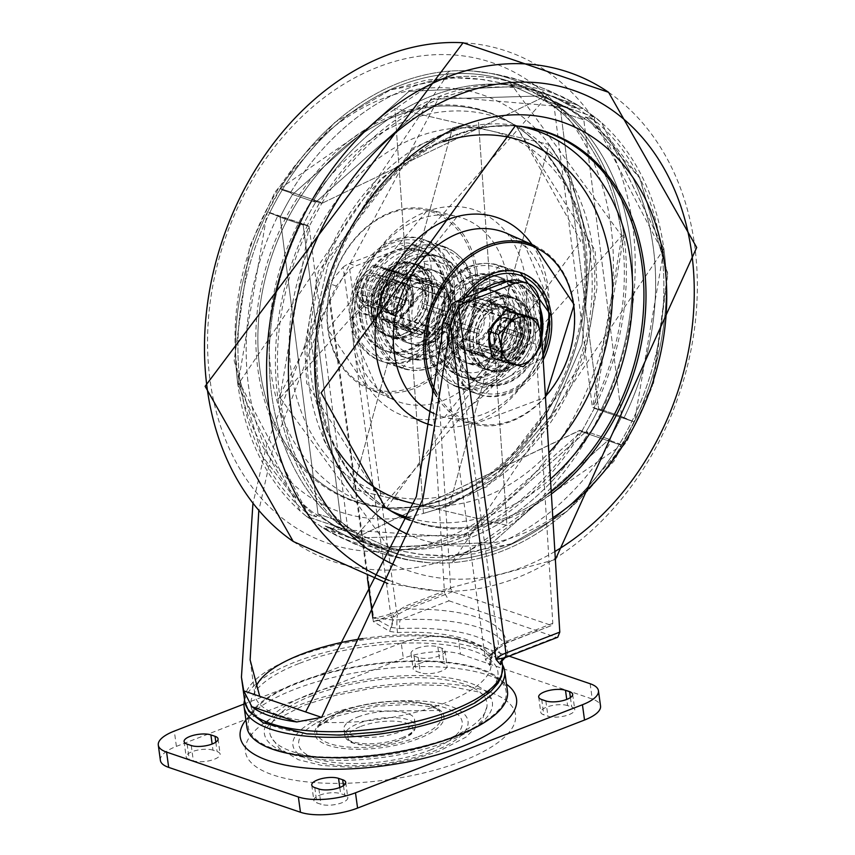 <?xml version="1.0" encoding="UTF-8"?>
<svg xmlns="http://www.w3.org/2000/svg" width="855" height="855" viewBox="0 0 855 855"><rect width="100%" height="100%" fill="white"/><g stroke="black" fill="none" stroke-linecap="round" stroke-linejoin="round"><path stroke-width="0.64" stroke-dasharray="4.28 3.21" d="M385.338 507.421A205.489 158.72 -71.2 0 1 317.632 389.602A205.489 158.72 -71.2 0 1 515.234 125.92M551.229 491.732A205.489 158.72 -71.2 0 1 409.769 519.883A205.489 158.72 108.8 0 0 551.229 491.732M452.519 128.015L478.383 120.395L506.951 525.387L352.762 489.306L452.519 128.015L478.383 120.395L506.951 525.387L352.762 489.306L452.519 128.015M277.918 398.558L279.927 397.628A241.794 186.764 -71.2 0 1 309.147 226.489L307.479 225.431A244.605 188.944 108.8 0 0 346.35 529.929L347.568 527.482L339.328 524.671L347.568 527.482L346.104 529.908L306.389 516.324L300.137 511.001L237.957 384.953A244.605 188.944 -71.2 0 1 399.777 82.657A244.605 188.944 -71.2 0 1 449.922 71.093A244.605 188.944 -71.2 0 1 473.371 71.093A244.605 188.944 -71.2 0 1 538.19 91.742L537.164 94.328L545.404 97.139L537.164 94.328A241.794 186.764 -71.2 0 1 554.254 106.287L555.472 103.84A244.605 188.944 -71.2 0 1 594.343 408.327L581.582 431.7L462.085 537.496L323.671 528.422L325.114 525.975L333.354 528.785A241.794 186.764 108.8 0 0 361.473 541.856A241.794 186.764 108.8 0 1 333.354 528.785L334.861 525.729L333.354 528.785L325.114 525.975L353.243 539.045L580.064 430.364L588.293 433.175L586.188 431.465L469.737 534.567L360.372 537.838L334.861 525.729L357.914 533.573L387.796 547.179L492.801 542.423L609.252 439.32A238.363 184.124 108.8 0 0 621.681 416.556L583.805 119.828A238.363 184.124 108.8 0 0 566.961 108.04L541.45 95.931L432.085 99.191L315.634 202.304L313.518 200.594A241.794 186.764 -71.2 0 1 540.339 91.913A241.794 186.764 -71.2 0 1 568.457 104.983L566.961 108.04L541.45 95.931L432.085 99.191L315.634 202.304L292.57 194.448L409.021 91.346L514.026 86.59L543.898 100.195L545.404 97.139A241.794 186.764 108.8 0 0 517.35 84.089A241.794 186.764 108.8 0 0 290.465 192.749L292.57 194.448L290.465 192.749L282.225 189.938L280.28 188.463A244.605 188.944 -71.2 0 1 449.922 71.093A244.605 188.944 -71.2 0 1 473.371 71.093A244.605 188.944 -71.2 0 1 623.894 235.2L594.343 408.327L634.121 421.889L621.681 416.556L583.805 119.828L585.547 116.943A241.794 186.764 -71.2 0 1 653.188 246.796A241.794 186.764 -71.2 0 1 623.968 417.924L634.303 421.943A244.605 188.944 108.8 0 0 663.854 248.816L601.685 122.767L583.11 108.457L439.737 96.262L277.918 398.558A244.605 188.944 108.8 0 0 428.441 562.676A244.605 188.944 108.8 0 0 451.889 562.676A244.605 188.944 108.8 0 0 502.045 551.112A244.605 188.944 108.8 0 0 663.854 248.816A244.605 188.944 108.8 0 0 601.685 122.767A244.605 188.944 108.8 0 0 595.433 117.445L593.787 119.743L661.417 249.596A241.794 186.764 -71.2 0 1 588.796 485.811A241.794 186.764 -71.2 0 1 392.702 552.49A241.794 186.764 -71.2 0 1 279.927 397.628L309.147 226.489L300.917 223.689L303.204 225.068L341.081 521.785L339.328 524.671A241.794 186.764 -71.2 0 1 271.698 394.818A241.794 186.764 -71.2 0 1 300.917 223.689L309.147 226.489L307.223 225.335L319.984 201.972L280.451 188.506L282.225 189.938L290.465 192.749A241.794 186.764 108.8 0 1 517.35 84.089L509.12 81.278A241.794 186.764 108.8 0 0 313.026 147.958A241.794 186.764 108.8 0 0 240.394 384.162L308.035 514.015L316.275 516.826L318.017 513.93L280.141 217.213L267.701 211.88L307.223 225.335M319.984 201.972L321.758 203.405L309.147 226.489L347.568 527.482A241.794 186.764 108.8 0 0 364.647 539.441L356.417 536.63L357.914 533.573L356.417 536.63A241.794 186.764 108.8 0 0 384.461 549.68A241.794 186.764 -71.2 0 1 356.417 536.63L364.647 539.441L392.702 552.49A241.794 186.764 -71.2 0 1 364.647 539.441L363.632 542.027A244.605 188.944 108.8 0 0 428.441 562.676A244.605 188.944 108.8 0 0 451.889 562.676A244.605 188.944 108.8 0 0 502.045 551.112A244.605 188.944 108.8 0 0 621.542 445.305L451.889 562.676L663.972 248.965L661.417 249.596A241.794 186.764 -71.2 0 1 632.198 420.735A241.794 186.764 108.8 0 1 619.597 443.831L621.361 445.263L581.571 431.69L594.321 408.327L592.675 407.269L621.884 236.14A241.794 186.764 108.8 0 0 509.12 81.278A241.794 186.764 108.8 0 0 282.225 189.938A241.794 186.764 -71.2 0 0 269.614 213.034L277.854 215.834A241.794 186.764 108.8 0 0 248.634 386.973A241.794 186.764 108.8 0 0 316.275 516.826L308.035 514.015L306.389 516.324A244.605 188.944 -71.2 0 1 300.137 511.001A244.605 188.944 -71.2 0 1 237.957 384.953A244.605 188.944 -71.2 0 1 267.519 211.826L267.38 211.826M280.216 397.874L548.579 94.713L540.339 91.913L548.579 94.713A241.794 186.764 -71.2 0 1 576.698 107.783L577.959 105.218L595.251 117.327L555.718 103.861L554.254 106.287L562.483 109.098L560.741 111.984L598.618 408.701A238.363 184.124 -71.2 0 1 586.188 431.465L469.737 534.567L360.372 537.838L334.861 525.729A238.363 184.124 -71.2 0 1 318.017 513.93L316.275 516.826A241.794 186.764 108.8 0 1 277.854 215.834L280.141 217.213A238.363 184.124 -71.2 0 1 292.57 194.448L315.634 202.304A238.363 184.124 -71.2 0 0 303.204 225.068L280.141 217.213A238.363 184.124 -71.2 0 1 292.57 194.448L409.021 91.346L514.026 86.59L543.898 100.195L566.961 108.04L568.457 104.983L576.698 107.783L568.457 104.983A241.794 186.764 -71.2 0 0 540.339 91.913A241.794 186.764 -71.2 0 0 313.518 200.594L321.758 203.405A241.794 186.764 -71.2 0 1 548.579 94.713L321.758 203.405L548.579 94.713L576.698 107.783L578.151 105.347A244.605 188.944 108.8 0 0 320.23 202.069L321.758 203.405L313.518 200.594L315.634 202.304A238.363 184.124 108.8 0 0 303.204 225.068L341.081 521.785L318.017 513.93L280.141 217.213L303.204 225.068L300.917 223.689A241.794 186.764 -71.2 0 0 271.698 394.818A241.794 186.764 -71.2 0 0 339.328 524.671L341.081 521.785A238.363 184.124 108.8 0 0 357.914 533.573L387.796 547.179L492.801 542.423L609.252 439.32L611.357 441.02A241.794 186.764 -71.2 0 1 384.461 549.68A241.794 186.764 108.8 0 0 611.357 441.02L619.597 443.831L611.357 441.02L609.252 439.32L586.188 431.465L588.293 433.175A241.794 186.764 108.8 0 1 361.473 541.856A241.794 186.764 108.8 0 0 588.293 433.175L579.722 430.343L353.243 539.045A241.794 186.764 108.8 0 0 580.064 430.364L581.582 431.7L621.542 445.305L619.597 443.831A241.794 186.764 -71.2 0 1 392.702 552.49L384.461 549.68L392.702 552.49L279.927 397.628A241.794 186.764 -71.2 0 0 347.568 527.482M595.251 117.327L593.787 119.743L585.547 116.943A241.794 186.764 -71.2 0 1 623.968 417.924L621.681 416.556A238.363 184.124 -71.2 0 1 609.252 439.32L586.188 431.465A238.363 184.124 -71.2 0 0 598.618 408.701L621.681 416.556L598.618 408.701L600.905 410.079A241.794 186.764 108.8 0 0 630.124 238.94A241.794 186.764 108.8 0 0 562.483 109.098L554.083 106.191L592.344 407.215L600.905 410.079A241.794 186.764 108.8 0 0 630.124 238.94A241.794 186.764 108.8 0 0 562.483 109.098L560.741 111.984L598.618 408.701L600.905 410.079L592.675 407.269A241.794 186.764 108.8 0 0 621.884 236.14L509.12 81.278A241.794 186.764 108.8 0 1 537.164 94.328L538.426 91.763L577.959 105.218M537.164 94.328L509.12 81.278L517.35 84.089A241.794 186.764 108.8 0 1 545.404 97.139L543.898 100.195A238.363 184.124 -71.2 0 1 560.741 111.984L583.805 119.828L560.741 111.984A238.363 184.124 -71.2 0 0 543.898 100.195L566.961 108.04A238.363 184.124 -71.2 0 1 583.805 119.828L585.547 116.943L593.787 119.743A241.794 186.764 -71.2 0 1 661.417 249.596M576.698 107.783L593.787 119.743M581.582 431.7A244.605 188.944 -71.2 0 1 462.085 537.496A244.605 188.944 -71.2 0 1 323.671 528.422L363.386 542.006L364.647 539.441M634.121 421.889L621.361 445.263M363.386 542.006L346.104 529.908M555.718 103.861L538.426 91.763M280.451 188.506L267.701 211.88M449.303 505.754L549.06 144.452L394.871 108.382L423.439 513.374L449.303 505.754L549.06 144.452L394.871 108.382L423.439 513.374L449.303 505.754M259.973 369.969A205.489 158.72 108.8 0 0 386.578 507.838A205.489 158.72 108.8 0 0 584.189 244.167A205.489 158.72 108.8 0 0 516.484 126.348A205.489 158.72 108.8 0 0 334.978 155.482A205.489 158.72 108.8 0 0 259.973 369.969A205.489 158.72 -71.2 0 1 329.934 160.43A205.489 158.72 -71.2 0 1 506.395 120.373A205.489 158.72 -71.2 0 1 584.189 244.167A205.489 158.72 -71.2 0 1 374.939 506.417A205.489 158.72 -71.2 0 1 259.973 369.969M363.632 542.027L324.782 529.117L306.389 516.324L346.35 529.929M663.972 248.965L601.685 122.767L663.972 248.965L634.442 421.943L594.343 408.327M515.159 125.92A205.489 158.72 108.8 0 0 317.632 389.602A205.489 158.72 108.8 0 0 385.263 507.368M409.695 359.923A64.382 49.729 108.8 0 0 452.284 280.344A64.382 49.729 108.8 0 0 423.086 239.4A64.382 49.729 108.8 0 0 393.289 240.191A64.382 49.729 108.8 0 0 350.7 319.77A64.382 49.729 108.8 0 0 381.587 361.28A64.382 49.729 108.8 0 0 409.695 359.923M432.683 367.244A63.826 49.301 108.8 0 0 475.081 306.571A63.826 49.301 108.8 0 0 445.957 247.79A63.826 49.301 108.8 0 0 416.428 248.57A63.826 49.301 108.8 0 0 373.913 310.365A63.826 49.301 108.8 0 0 404.821 368.601A63.826 49.301 108.8 0 0 432.683 367.244M543.192 359.87A64.382 49.729 -71.2 0 1 508.522 393.567A64.382 49.729 -71.2 0 1 478.736 394.358A64.382 49.729 -71.2 0 1 449.527 353.414A64.382 49.729 -71.2 0 1 462.437 298.908M515.084 311.177A47.944 37.032 108.8 0 0 492.715 280.472A47.944 37.032 108.8 0 0 453.834 293.693A47.944 37.032 108.8 0 0 439.438 340.536A47.944 37.032 108.8 0 0 461.807 371.241A47.944 37.032 108.8 0 0 500.688 358.021A47.944 37.032 108.8 0 0 515.084 311.177M462.384 293.233A47.944 37.032 108.8 0 0 440.004 262.517A47.944 37.032 108.8 0 0 401.134 275.748A47.944 37.032 108.8 0 0 386.727 322.581A47.944 37.032 108.8 0 0 409.096 353.297A47.944 37.032 108.8 0 0 447.977 340.066A47.944 37.032 108.8 0 0 462.384 293.233M469.139 266.525A63.826 49.301 -71.2 0 1 497.001 265.168A63.826 49.301 -71.2 0 1 527.909 323.393A63.826 49.301 -71.2 0 1 485.394 385.199A63.826 49.301 -71.2 0 1 455.865 385.979A63.826 49.301 -71.2 0 1 426.741 327.198A63.826 49.301 -71.2 0 1 469.139 266.525M307.479 225.431L269.614 213.034A241.794 186.764 108.8 0 0 240.394 384.162L240.394 384.162A241.794 186.764 108.8 0 0 308.035 514.015M240.394 384.162L237.85 384.803L449.922 71.093L280.119 188.485L320.23 202.069M578.151 105.347L538.19 91.742M555.472 103.84L595.433 117.445M334.861 525.729L357.914 533.573A238.363 184.124 -71.2 0 1 341.081 521.785L318.017 513.93A238.363 184.124 -71.2 0 0 334.861 525.729M567.592 705.599A15.069 5.205 -7.8 0 0 546.644 707.128A15.069 5.205 -7.8 0 0 540.777 712.258A15.069 5.205 -7.8 0 0 543.823 714.823L547.937 716.223A15.069 5.205 -7.8 0 0 564.941 715.924A15.069 5.205 -7.8 0 0 574.752 709.565A15.069 5.205 -7.8 0 0 571.717 707L567.592 705.599L566.747 699.422M418.993 663.651A15.069 5.205 172.2 0 1 439.94 662.123L444.055 663.533A15.069 5.205 172.2 0 1 447.101 666.098A15.069 5.205 172.2 0 1 437.29 672.458A15.069 5.205 172.2 0 1 420.286 672.757L416.161 671.357A15.069 5.205 172.2 0 1 413.125 668.781A15.069 5.205 172.2 0 1 418.993 663.651M416.898 648.368A15.069 5.205 172.2 0 1 437.846 646.84L441.96 648.24A15.069 5.205 172.2 0 1 445.006 650.815A15.069 5.205 172.2 0 1 435.195 657.174A15.069 5.205 172.2 0 1 418.191 657.474L414.077 656.063A15.069 5.205 172.2 0 1 411.031 653.498A15.069 5.205 172.2 0 1 416.898 648.368M212.991 750.188A15.069 5.205 -7.8 0 0 192.044 751.716A15.069 5.205 -7.8 0 0 186.176 756.846A15.069 5.205 -7.8 0 0 189.222 759.411L193.337 760.811A15.069 5.205 -7.8 0 0 210.341 760.523A15.069 5.205 -7.8 0 0 220.152 754.153A15.069 5.205 -7.8 0 0 217.106 751.588L212.991 750.188L212.147 744.021M319.706 795.182A15.069 5.205 172.2 0 1 340.653 793.654L344.768 795.054A15.069 5.205 172.2 0 1 347.803 797.63A15.069 5.205 172.2 0 1 337.992 803.989A15.069 5.205 172.2 0 1 320.988 804.288L316.874 802.877A15.069 5.205 172.2 0 1 313.828 800.312A15.069 5.205 172.2 0 1 319.706 795.182M379.748 302.499A17.121 13.231 -71.2 0 1 384.889 285.762A17.121 13.231 -71.2 0 1 398.783 281.038A17.121 13.231 -71.2 0 1 406.766 292.015A17.121 13.231 -71.2 0 1 401.626 308.74A17.121 13.231 -71.2 0 1 387.743 313.464A17.121 13.231 -71.2 0 1 379.748 302.499M413.36 294.259A17.121 13.231 108.8 0 0 405.366 283.283A17.121 13.231 108.8 0 0 391.483 288.007A17.121 13.231 108.8 0 0 386.342 304.733A17.121 13.231 108.8 0 0 394.326 315.709A17.121 13.231 108.8 0 0 408.209 310.985A17.121 13.231 108.8 0 0 413.36 294.259M515.48 329.025A17.121 13.231 108.8 0 0 507.496 318.06A17.121 13.231 108.8 0 0 493.602 322.784A17.121 13.231 108.8 0 0 488.462 339.51A17.121 13.231 108.8 0 0 496.456 350.475A17.121 13.231 108.8 0 0 510.339 345.751A17.121 13.231 108.8 0 0 515.48 329.025M522.074 331.27A17.121 13.231 108.8 0 0 514.079 320.304A17.121 13.231 108.8 0 0 500.196 325.028A17.121 13.231 108.8 0 0 495.056 341.754A17.121 13.231 108.8 0 0 503.039 352.72A17.121 13.231 108.8 0 0 516.922 347.996A17.121 13.231 108.8 0 0 522.074 331.27M312.481 695.489A109.59 37.866 172.2 0 1 428.932 678.036A109.59 37.866 172.2 0 1 486.944 706.679A109.59 37.866 172.2 0 1 444.258 740.355A109.59 37.866 172.2 0 1 270.779 736.294A109.59 37.866 172.2 0 1 312.481 695.489M357.828 716.992A35.621 12.312 172.2 0 1 394.166 711.242A35.621 12.312 172.2 0 1 414.536 719.45A35.621 12.312 172.2 0 1 400.653 731.581A35.621 12.312 172.2 0 1 364.316 737.331A35.621 12.312 172.2 0 1 343.956 729.123A35.621 12.312 172.2 0 1 357.828 716.992M309.189 694.367A115.072 39.758 172.2 0 1 491.347 698.631A115.072 39.758 172.2 0 1 447.55 741.477A115.072 39.758 172.2 0 1 325.285 759.796A115.072 39.758 172.2 0 1 264.366 729.721A115.072 39.758 172.2 0 1 309.189 694.367M298.94 682.621A130.142 44.962 172.2 0 1 494.821 676.433A130.142 44.962 172.2 0 1 455.426 735.899A130.142 44.962 172.2 0 1 301.697 755.125A130.142 44.962 172.2 0 1 255.057 709.276A130.142 44.962 172.2 0 1 298.94 682.621M245.898 719.889A139.461 48.19 172.2 0 1 247.501 717.944A139.461 48.19 172.2 0 1 294.526 689.376A139.461 48.19 172.2 0 1 504.429 682.75A139.461 48.19 172.2 0 1 506.491 684.192M246.892 727.113A131.51 45.443 172.2 0 1 298.117 682.333A131.51 45.443 172.2 0 1 432.288 661.107A131.51 45.443 172.2 0 1 507.485 691.417M244.573 700.063A131.51 45.443 172.2 0 1 295.328 661.962A131.51 45.443 172.2 0 1 502.441 664.741M372.887 618.176L373.357 621.606L389.709 631.418A17.805 0.737 -73.8 0 1 394.059 616.573L373.357 621.606L392.958 614.617L396.602 611.582L349.727 269.378L336.368 286.062L329.389 300.639L273.055 447.774L258.798 510.67M362.777 638.557A119.187 41.179 172.2 0 1 491.08 662.518A119.187 41.179 172.2 0 1 444.653 703.088A119.187 41.179 172.2 0 1 323.062 722.336A119.187 41.179 172.2 0 1 254.918 694.869A119.187 41.179 172.2 0 1 256.019 686.789M299.453 663.362A124.659 43.071 172.2 0 1 472.74 650.719A124.659 43.071 172.2 0 1 449.345 714.406A124.659 43.071 172.2 0 1 276.047 727.039A124.659 43.071 172.2 0 1 299.453 663.362M327.989 284.865L373.582 617.759L393.514 620.067L400.375 619.683L449.014 600.808L444.493 592.857L390.617 613.762L343.144 267.134L327.989 284.865L266.471 445.53L252.93 503.627M391.301 627.442L393.514 620.067A6.851 3.655 68.8 0 1 390.617 613.762A27.403 9.469 172.2 0 1 373.582 617.759L391.301 627.442L399.809 628.553A6.851 1.646 -92.6 0 1 400.375 619.683A136.992 47.335 -7.8 0 1 507.432 656.138A6.851 6.391 9 0 0 501.543 661.439L501.586 658.478A130.142 44.962 172.2 0 1 501.725 660.851M349.727 269.378A27.403 21.161 -71.2 0 1 355.798 265.884L405.676 246.529A27.403 21.161 -71.2 0 1 417.999 246.069A27.403 21.161 -71.2 0 1 430.781 263.618A27.403 21.161 -71.2 0 1 431.005 265.873L450.681 588.55L452.487 591.724L551.315 625.379L552.8 623.327L533.125 300.639A27.403 21.161 108.8 0 0 532.9 298.395A27.403 21.161 108.8 0 0 520.118 280.846M343.144 267.134A27.403 21.161 -71.2 0 1 349.203 263.639L399.082 244.284A27.403 21.161 -71.2 0 1 411.405 243.825A27.403 21.161 -71.2 0 1 424.187 261.374A27.403 21.161 -71.2 0 1 424.411 263.629L444.493 592.857M160.387 760.373A41.093 14.204 172.2 0 1 176.397 746.383L403.346 658.329A41.093 14.204 172.2 0 1 460.471 654.161L458.376 638.877L509.088 656.138M458.376 638.877A41.093 14.204 -7.8 0 0 401.252 643.045L403.346 658.329M243.964 704.071L401.252 643.045M460.471 654.161L592.248 699.027A41.093 14.204 172.2 0 1 600.541 706.027M557.727 637.264L556.071 637.264L507.432 656.138L504.557 657.869M449.014 600.808L556.071 637.264M389.709 631.418L397.522 632.561A119.187 41.179 172.2 0 1 490.727 659.975A119.187 41.179 172.2 0 1 490.674 664.282A17.805 16.619 9 0 1 490.717 659.729A17.805 16.619 9 0 1 497.375 649.159L506.256 642.864L551.977 625.379L506.897 642.875A2.736 1.464 68.8 0 1 506.256 642.864A136.992 47.335 -7.8 0 0 407.418 609.22L394.059 616.573A2.736 0.951 59.4 0 1 392.958 614.617M490.674 664.282L489.765 665.489L485.512 659.793L496.06 650.516L490.717 659.729L491.08 662.518M398.825 613.986A2.736 1.037 48.5 0 1 396.602 611.582L405.43 606.11L450.681 588.55M552.8 623.327L507.549 640.887L498.732 646.348L485.512 659.793L441.543 338.826M397.522 632.561A17.805 4.286 -92.6 0 1 397.393 615.119A2.736 0.876 47.5 0 1 395.267 612.843M489.765 665.489A17.805 17.581 92 0 1 495.366 651.072L497.375 649.159A2.736 1.058 44.5 0 0 497.642 649.031L498.893 647.844A2.736 1.037 48.5 0 1 498.583 647.951M452.487 591.724L407.418 609.22A2.736 1.464 68.8 0 1 405.43 606.11M507.549 640.887A2.736 1.464 68.8 0 1 506.897 642.875L498.893 647.844A2.736 1.037 48.5 0 0 498.732 646.348L451.857 304.145M497.439 647.63A2.736 1.058 44.5 0 1 497.642 649.031L496.06 650.516M495.43 649.511A2.736 1.454 51.6 0 1 495.366 651.072M465.772 291.32A53.288 41.158 108.8 0 0 440.913 257.184A53.288 41.158 108.8 0 0 397.693 271.89A53.288 41.158 108.8 0 0 381.693 323.938A53.288 41.158 108.8 0 0 406.553 358.074A53.288 41.158 108.8 0 0 449.762 343.368A53.288 41.158 108.8 0 0 465.772 291.32M382.516 324.216A53.288 41.158 -71.2 0 1 398.516 272.168A53.288 41.158 -71.2 0 1 441.736 257.462A53.288 41.158 -71.2 0 1 466.595 291.598A53.288 41.158 -71.2 0 1 450.585 343.657A53.288 41.158 -71.2 0 1 407.375 358.352A53.288 41.158 -71.2 0 1 382.516 324.216M359.453 316.371A53.288 41.158 -71.2 0 1 375.463 264.313A53.288 41.158 -71.2 0 1 418.672 249.607A53.288 41.158 -71.2 0 1 443.531 283.742A53.288 41.158 -71.2 0 1 427.532 335.801A53.288 41.158 -71.2 0 1 384.312 350.497A53.288 41.158 -71.2 0 1 359.453 316.371M360.276 316.649A53.288 41.158 -71.2 0 1 376.286 264.59A53.288 41.158 -71.2 0 1 419.495 249.895A53.288 41.158 -71.2 0 1 444.354 284.02A53.288 41.158 -71.2 0 1 428.355 336.079A53.288 41.158 -71.2 0 1 385.145 350.785A53.288 41.158 -71.2 0 1 360.276 316.649M454.924 296.129A38.496 29.733 -71.2 0 1 443.36 333.728A38.496 29.733 -71.2 0 1 412.142 344.351A38.496 29.733 -71.2 0 1 394.187 319.695A38.496 29.733 -71.2 0 1 405.751 282.086A38.496 29.733 -71.2 0 1 436.958 271.473A38.496 29.733 -71.2 0 1 454.924 296.129M454.101 295.841A38.496 29.733 -71.2 0 1 442.537 333.45A38.496 29.733 -71.2 0 1 411.319 344.073A38.496 29.733 -71.2 0 1 393.364 319.407A38.496 29.733 -71.2 0 1 404.928 281.808A38.496 29.733 -71.2 0 1 436.136 271.185A38.496 29.733 -71.2 0 1 454.101 295.841M371.946 312.118A38.496 29.733 108.8 0 0 389.912 336.774A38.496 29.733 108.8 0 0 421.12 326.161A38.496 29.733 108.8 0 0 432.683 288.552A38.496 29.733 108.8 0 0 414.728 263.896A38.496 29.733 108.8 0 0 383.51 274.519A38.496 29.733 108.8 0 0 371.946 312.118M431.861 288.274A38.496 29.733 -71.2 0 1 420.297 325.873A38.496 29.733 -71.2 0 1 389.089 336.496A38.496 29.733 -71.2 0 1 371.123 311.84A38.496 29.733 -71.2 0 1 382.687 274.241A38.496 29.733 -71.2 0 1 413.906 263.618A38.496 29.733 -71.2 0 1 431.861 288.274M460.033 289.364A53.288 41.158 108.8 0 0 435.174 255.228A53.288 41.158 108.8 0 0 391.964 269.934A53.288 41.158 108.8 0 0 375.954 321.993A53.288 41.158 108.8 0 0 400.824 356.118A53.288 41.158 108.8 0 0 444.034 341.423A53.288 41.158 108.8 0 0 460.033 289.364M380.048 323.382A53.288 41.158 -71.2 0 1 396.047 271.324A53.288 41.158 -71.2 0 1 439.256 256.618A53.288 41.158 -71.2 0 1 464.126 290.753A53.288 41.158 -71.2 0 1 448.116 342.812A53.288 41.158 -71.2 0 1 404.907 357.508A53.288 41.158 -71.2 0 1 380.048 323.382M448.362 293.896A38.496 29.733 -71.2 0 1 436.809 331.494A38.496 29.733 -71.2 0 1 405.591 342.118A38.496 29.733 -71.2 0 1 387.625 317.462A38.496 29.733 -71.2 0 1 399.189 279.852A38.496 29.733 -71.2 0 1 430.407 269.24A38.496 29.733 -71.2 0 1 448.362 293.896M452.455 295.285A38.496 29.733 -71.2 0 1 440.891 332.884A38.496 29.733 -71.2 0 1 409.673 343.507A38.496 29.733 -71.2 0 1 391.718 318.851A38.496 29.733 -71.2 0 1 403.271 281.252A38.496 29.733 -71.2 0 1 434.49 270.629A38.496 29.733 -71.2 0 1 452.455 295.285M361.922 317.205A53.288 41.158 -71.2 0 1 377.931 265.157A53.288 41.158 -71.2 0 1 421.141 250.451A53.288 41.158 -71.2 0 1 446 284.587A53.288 41.158 -71.2 0 1 430.001 336.646A53.288 41.158 -71.2 0 1 386.791 351.341A53.288 41.158 -71.2 0 1 361.922 317.205M366.015 318.605A53.288 41.158 -71.2 0 1 382.014 266.546A53.288 41.158 -71.2 0 1 425.234 251.84A53.288 41.158 -71.2 0 1 450.093 285.976A53.288 41.158 -71.2 0 1 434.084 338.035A53.288 41.158 -71.2 0 1 390.874 352.73A53.288 41.158 -71.2 0 1 366.015 318.605M377.686 314.074A38.496 29.733 108.8 0 0 395.641 338.73A38.496 29.733 108.8 0 0 426.859 328.106A38.496 29.733 108.8 0 0 438.423 290.508A38.496 29.733 108.8 0 0 420.457 265.852A38.496 29.733 108.8 0 0 389.249 276.464A38.496 29.733 108.8 0 0 377.686 314.074M434.329 289.118A38.496 29.733 -71.2 0 1 422.776 326.717A38.496 29.733 -71.2 0 1 391.558 337.34A38.496 29.733 -71.2 0 1 373.592 312.684A38.496 29.733 -71.2 0 1 385.156 275.075A38.496 29.733 -71.2 0 1 416.374 264.462A38.496 29.733 -71.2 0 1 434.329 289.118M540.168 310.312A53.288 41.158 108.8 0 0 516.677 282.984A53.288 41.158 108.8 0 0 473.467 297.69A53.288 41.158 108.8 0 0 457.457 349.738A53.288 41.158 108.8 0 0 482.327 383.874A53.288 41.158 108.8 0 0 541.568 333.311M541.813 337.319A53.288 41.158 -71.2 0 1 483.15 384.152A53.288 41.158 -71.2 0 1 458.28 350.026A53.288 41.158 -71.2 0 1 480.596 291.865M507.175 281.552A53.288 41.158 -71.2 0 1 517.499 283.262A53.288 41.158 -71.2 0 1 539.986 307.308M435.227 342.171A53.288 41.158 -71.2 0 1 451.226 290.112A53.288 41.158 -71.2 0 1 494.436 275.417A53.288 41.158 -71.2 0 1 519.306 309.542A53.288 41.158 -71.2 0 1 503.296 361.601A53.288 41.158 -71.2 0 1 460.086 376.307A53.288 41.158 -71.2 0 1 435.227 342.171M436.05 342.449A53.288 41.158 -71.2 0 1 452.049 290.39A53.288 41.158 -71.2 0 1 495.269 275.695A53.288 41.158 -71.2 0 1 520.129 309.831A53.288 41.158 -71.2 0 1 504.119 361.879A53.288 41.158 -71.2 0 1 460.909 376.585A53.288 41.158 -71.2 0 1 436.05 342.449M530.688 321.929A38.496 29.733 -71.2 0 1 519.135 359.528A38.496 29.733 -71.2 0 1 487.916 370.151A38.496 29.733 -71.2 0 1 469.961 345.495A38.496 29.733 -71.2 0 1 481.515 307.886A38.496 29.733 -71.2 0 1 512.733 297.273A38.496 29.733 -71.2 0 1 530.688 321.929M529.865 321.651A38.496 29.733 -71.2 0 1 518.312 359.25A38.496 29.733 -71.2 0 1 487.094 369.873A38.496 29.733 -71.2 0 1 469.128 345.217A38.496 29.733 -71.2 0 1 480.692 307.608A38.496 29.733 -71.2 0 1 511.91 296.984A38.496 29.733 -71.2 0 1 529.865 321.651M447.721 337.917A38.496 29.733 108.8 0 0 465.676 362.573A38.496 29.733 108.8 0 0 496.894 351.961A38.496 29.733 108.8 0 0 508.458 314.351A38.496 29.733 108.8 0 0 490.492 289.695A38.496 29.733 108.8 0 0 459.285 300.319A38.496 29.733 108.8 0 0 447.721 337.917M507.635 314.074A38.496 29.733 -71.2 0 1 496.071 351.683A38.496 29.733 -71.2 0 1 464.853 362.296A38.496 29.733 -71.2 0 1 446.898 337.64A38.496 29.733 -71.2 0 1 458.462 300.041A38.496 29.733 -71.2 0 1 489.669 289.418A38.496 29.733 -71.2 0 1 507.635 314.074M535.807 315.164A53.288 41.158 108.8 0 0 510.948 281.028A53.288 41.158 108.8 0 0 467.728 295.734A53.288 41.158 108.8 0 0 451.729 347.793A53.288 41.158 108.8 0 0 476.588 381.918A53.288 41.158 108.8 0 0 519.797 367.223A53.288 41.158 108.8 0 0 535.807 315.164M455.811 349.182A53.288 41.158 -71.2 0 1 471.821 297.123A53.288 41.158 -71.2 0 1 515.031 282.428A53.288 41.158 -71.2 0 1 539.89 316.553A53.288 41.158 -71.2 0 1 523.891 368.612A53.288 41.158 -71.2 0 1 480.681 383.318A53.288 41.158 -71.2 0 1 455.811 349.182M524.136 319.695A38.496 29.733 -71.2 0 1 512.573 357.294A38.496 29.733 -71.2 0 1 481.354 367.917A38.496 29.733 -71.2 0 1 463.399 343.261A38.496 29.733 -71.2 0 1 474.963 305.652A38.496 29.733 -71.2 0 1 506.171 295.039A38.496 29.733 -71.2 0 1 524.136 319.695M528.219 321.085A38.496 29.733 -71.2 0 1 516.666 358.694A38.496 29.733 -71.2 0 1 485.448 369.307A38.496 29.733 -71.2 0 1 467.482 344.651A38.496 29.733 -71.2 0 1 479.046 307.052A38.496 29.733 -71.2 0 1 510.264 296.429A38.496 29.733 -71.2 0 1 528.219 321.085M437.696 343.015A53.288 41.158 -71.2 0 1 453.695 290.957A53.288 41.158 -71.2 0 1 496.915 276.251A53.288 41.158 -71.2 0 1 521.774 310.386A53.288 41.158 -71.2 0 1 505.775 362.445A53.288 41.158 -71.2 0 1 462.555 377.141A53.288 41.158 -71.2 0 1 437.696 343.015M441.779 344.405A53.288 41.158 -71.2 0 1 457.788 292.346A53.288 41.158 -71.2 0 1 500.998 277.651A53.288 41.158 -71.2 0 1 525.857 311.776A53.288 41.158 -71.2 0 1 509.858 363.835A53.288 41.158 -71.2 0 1 466.648 378.541A53.288 41.158 -71.2 0 1 441.779 344.405M453.449 339.873A38.496 29.733 108.8 0 0 471.415 364.529A38.496 29.733 108.8 0 0 502.633 353.906A38.496 29.733 108.8 0 0 514.186 316.307A38.496 29.733 108.8 0 0 496.231 291.651A38.496 29.733 108.8 0 0 465.013 302.275A38.496 29.733 108.8 0 0 453.449 339.873M510.104 314.918A38.496 29.733 -71.2 0 1 498.54 352.517A38.496 29.733 -71.2 0 1 467.322 363.14A38.496 29.733 -71.2 0 1 449.367 338.484A38.496 29.733 -71.2 0 1 460.93 300.875A38.496 29.733 -71.2 0 1 492.138 290.262A38.496 29.733 -71.2 0 1 510.104 314.918M444.547 304.957A16.982 13.124 108.8 0 0 436.616 294.077A16.982 13.124 108.8 0 0 422.84 298.758A16.982 13.124 108.8 0 0 417.742 315.356A16.982 13.124 108.8 0 0 425.672 326.236A16.982 13.124 108.8 0 0 439.438 321.544A16.982 13.124 108.8 0 0 444.547 304.957M371.455 311.712A38.08 29.412 108.8 0 0 389.217 336.111A38.08 29.412 108.8 0 0 420.104 325.605A38.08 29.412 108.8 0 0 431.54 288.402A38.08 29.412 108.8 0 0 413.767 264.003A38.08 29.412 108.8 0 0 382.89 274.508A38.08 29.412 108.8 0 0 371.455 311.712M440.849 287.227L416.962 279.093A26.847 20.744 108.8 0 0 410.154 274.637A26.847 20.744 108.8 0 0 399.819 274.508L399.734 273.91L423.62 282.043L420.158 283.39L420.243 283.978L396.357 275.844A26.847 20.744 108.8 0 0 382.132 292.613L405.537 300.618L404.768 304.946L380.881 296.813A26.847 20.744 108.8 0 0 380.315 308.281A26.847 20.744 108.8 0 0 383.81 318.156L383.414 318.626L407.301 326.76L409.513 329.613L409.908 329.154L386.022 321.02A26.847 20.744 108.8 0 0 392.84 325.477A26.847 20.744 108.8 0 0 403.175 325.605L403.25 326.204L427.137 334.337L430.599 332.99L430.514 332.403L406.627 324.269A26.847 20.744 108.8 0 0 420.863 307.501L445.22 315.762L446.46 311.562L422.103 303.301A26.847 20.744 108.8 0 0 422.68 291.833A26.847 20.744 108.8 0 0 419.174 281.947L419.57 281.487L417.358 278.623L441.244 286.756L440.849 287.227A26.847 20.744 -71.2 0 1 443.061 290.08L419.174 281.947M409.908 329.154A26.847 20.744 -71.2 0 1 407.696 326.289L383.81 318.156M430.514 332.403A26.847 20.744 -71.2 0 1 427.062 333.739L403.175 325.605M445.989 311.434A26.847 20.744 -71.2 0 1 444.739 315.634L420.863 307.501M420.243 283.978A26.847 20.744 -71.2 0 1 423.695 282.642L399.819 274.508M404.768 304.946A26.847 20.744 -71.2 0 1 406.018 300.746L382.132 292.613M380.881 296.813L404.297 304.818M381.651 292.485L380.411 296.685M396.357 275.844L396.271 275.257L420.158 283.39M399.734 273.91L396.271 275.257M422.103 303.301L446.46 311.562M421.333 307.629L422.584 303.429M406.627 324.269L430.599 332.99M403.25 326.204L406.713 324.857M386.022 321.02L385.626 321.491L409.513 329.613M383.414 318.626L385.626 321.491M427.137 334.337L427.062 333.739M419.57 281.487L443.456 289.621L443.061 290.08M443.456 289.621L441.244 286.756M423.62 282.043L423.695 282.642M467.557 340.194A16.982 13.124 -71.2 0 1 465.195 339.692A16.982 13.124 -71.2 0 1 457.81 320.871A16.982 13.124 -71.2 0 1 473.788 307.031A16.982 13.124 -71.2 0 1 476.15 307.533A16.982 13.124 -71.2 0 1 483.545 326.354A16.982 13.124 -71.2 0 1 467.557 340.194M507.314 296.535A38.08 29.412 -71.2 0 1 512.605 297.658A38.08 29.412 -71.2 0 1 529.181 339.852A38.08 29.412 -71.2 0 1 493.335 370.888A38.08 29.412 -71.2 0 1 488.045 369.755A38.08 29.412 -71.2 0 1 471.468 327.572A38.08 29.412 -71.2 0 1 507.314 296.535M460.503 346.029L484.39 354.162A26.847 20.744 -71.2 0 1 479.11 333.92L454.732 325.744L455.533 321.459L479.912 329.645A26.847 20.744 -71.2 0 1 492.491 311.06L468.465 302.36L471.821 300.49L495.847 309.189A26.847 20.744 -71.2 0 1 505.252 307.501A26.847 20.744 -71.2 0 1 508.982 308.292A26.847 20.744 -71.2 0 1 513.705 310.846L514.058 310.333L490.172 302.2L492.726 304.604L492.373 305.128L516.26 313.261A26.847 20.744 -71.2 0 1 521.539 333.503L498.155 325.413L496.851 329.645L520.738 337.778A26.847 20.744 -71.2 0 1 508.159 356.364L484.422 348.797L481.066 350.657L480.916 350.101L504.803 358.234A26.847 20.744 -71.2 0 1 495.398 359.923A26.847 20.744 -71.2 0 1 491.668 359.132A26.847 20.744 -71.2 0 1 486.944 356.578L486.591 357.091L484.037 354.675L460.161 346.542L460.503 346.029A26.847 20.744 108.8 0 0 463.057 348.445L486.944 356.578M492.373 305.128A26.847 20.744 108.8 0 0 489.83 302.713L513.705 310.846M496.851 329.645A26.847 20.744 108.8 0 0 497.653 325.37L521.539 333.503M480.916 350.101A26.847 20.744 108.8 0 0 484.272 348.231L508.159 356.364M456.025 321.512A26.847 20.744 108.8 0 0 455.223 325.787L479.11 333.92M471.96 301.056A26.847 20.744 108.8 0 0 468.615 302.927L492.491 311.06M495.847 309.189L471.821 300.49M492.352 310.493L495.697 308.623M479.912 329.645L455.533 321.459M478.618 333.877L479.42 329.592M504.803 358.234L481.066 350.657M508.298 356.93L504.942 358.79M520.738 337.778L497.343 329.688M522.031 333.546L521.229 337.821M516.26 313.261L516.612 312.738L492.726 304.604M514.058 310.333L516.612 312.738M484.422 348.797L484.272 348.231M486.591 357.091L462.705 348.958L463.057 348.445M462.705 348.958L460.161 346.542M468.465 302.36L468.615 302.927M516.505 313.176A24.656 19.045 -71.2 0 1 528.016 328.961A24.656 19.045 -71.2 0 1 520.61 353.051A24.656 19.045 -71.2 0 1 500.613 359.859A24.656 19.045 -71.2 0 1 490.941 350.593M521.999 352.933A24.656 19.045 108.8 0 0 528.999 329.303L530.816 342.534L521.999 352.933L513.171 363.322L502.537 360.479A24.656 19.045 108.8 0 0 521.999 352.933M527.193 316.061L528.999 329.303A24.656 19.045 108.8 0 0 517.499 313.507A24.656 19.045 108.8 0 0 516.559 313.219A24.656 19.045 108.8 0 0 497.097 320.775A24.656 19.045 108.8 0 0 490.097 344.394A24.656 19.045 108.8 0 0 501.596 360.19A24.656 19.045 108.8 0 0 502.537 360.479L491.914 357.636M357.668 293.062A13.798 10.655 108.8 0 0 370.311 301.665A13.798 10.655 108.8 0 0 379.438 284.619A13.798 10.655 108.8 0 0 366.795 276.015A13.798 10.655 108.8 0 0 357.668 293.062M357.166 294.409A16.437 12.697 108.8 0 0 364.839 304.946A16.437 12.697 108.8 0 0 378.166 300.404A16.437 12.697 108.8 0 0 383.104 284.352A16.437 12.697 108.8 0 0 375.441 273.814A16.437 12.697 108.8 0 0 362.103 278.356A16.437 12.697 108.8 0 0 357.166 294.409M489.06 336.838A24.656 19.045 -71.2 0 1 492.01 326.77M501.436 315.666A24.656 19.045 -71.2 0 1 514.165 312.577M530.816 342.534L540.852 345.954M513.171 363.322L523.217 366.742M388.544 312.994A16.437 12.697 -71.2 0 1 387.913 312.802A16.437 12.697 -71.2 0 1 381.063 293.554A16.437 12.697 -71.2 0 1 397.885 281.487A16.437 12.697 -71.2 0 1 398.516 281.68A16.437 12.697 -71.2 0 1 405.409 300.939A16.437 12.697 -71.2 0 1 388.587 313.005A16.437 12.697 -71.2 0 1 387.956 312.812A16.437 12.697 -71.2 0 1 381.106 293.564A16.437 12.697 -71.2 0 1 397.928 281.498A16.437 12.697 -71.2 0 1 398.558 281.69A16.437 12.697 -71.2 0 1 405.366 300.928A16.437 12.697 -71.2 0 1 388.544 312.994M388.213 310.269A13.969 10.794 -71.2 0 1 387.678 310.109A13.969 10.794 -71.2 0 1 381.843 293.746A13.969 10.794 -71.2 0 1 396.154 283.497A13.969 10.794 -71.2 0 1 396.677 283.657A13.969 10.794 -71.2 0 1 402.513 300.02A13.969 10.794 -71.2 0 1 388.213 310.269M370.803 306.945A16.437 12.697 -71.2 0 1 363.193 287.911A16.437 12.697 -71.2 0 1 380.144 275.438A16.437 12.697 -71.2 0 1 387.743 294.483A16.437 12.697 -71.2 0 1 370.803 306.945M380.475 278.164A13.969 10.794 108.8 0 0 366.175 288.413A13.969 10.794 108.8 0 0 372 304.775A13.969 10.794 108.8 0 0 372.534 304.936A13.969 10.794 108.8 0 0 386.834 294.686A13.969 10.794 108.8 0 0 381.009 278.324A13.969 10.794 108.8 0 0 380.475 278.164M394.433 270.864L373.165 265.178L388.309 270.33L380.817 281.177L370.664 291.117L373.806 304.797L374.298 317.59L386.246 320.882A24.656 19.045 -71.2 0 1 373.806 304.797A24.656 19.045 -71.2 0 1 380.817 281.177A24.656 19.045 -71.2 0 1 400.268 273.621A24.656 19.045 -71.2 0 1 412.709 289.706A24.656 19.045 -71.2 0 1 405.708 313.336A24.656 19.045 -71.2 0 1 386.246 320.882L395.555 323.276L380.422 318.113L387.913 307.276A24.656 19.045 108.8 0 0 394.925 283.646L394.433 270.864L409.577 276.015L412.709 289.706L413.2 302.488L398.056 297.337L394.925 283.646A24.656 19.045 -71.2 0 0 382.474 267.562A24.656 19.045 108.8 0 0 363.022 275.118A24.656 19.045 108.8 0 0 356.011 298.748A24.656 19.045 108.8 0 0 368.462 314.822A24.656 19.045 108.8 0 0 387.913 307.276L398.056 297.337M403.1 306.646L395.459 315.645L390.521 313.967L398.163 304.957L403.1 306.646L402.684 306.111L395.042 315.11L395.459 315.645M395.555 323.276L405.708 313.336L413.2 302.488M398.441 272.67L384.29 268.523L398.441 272.67L398.216 273.461L384.066 269.314L398.216 273.461M388.309 270.33L409.577 276.015M373.165 265.178L363.022 275.118L355.53 285.955L356.011 298.748L359.153 312.428L380.422 318.113M370.664 291.117L355.53 285.955M368.163 308.345L366.592 296.877L361.654 295.199L363.225 306.656L368.163 308.345L368.815 308.089L367.244 296.632L366.592 296.877M374.298 317.59L359.153 312.428M389.004 270.992L389.239 270.201M384.066 269.314L384.29 268.523M393.268 271.772L393.503 270.982M395.042 315.11L390.104 313.422L397.746 304.423L402.684 306.111M397.746 304.423L398.163 304.957M390.104 313.422L390.521 313.967M367.244 296.632L362.306 294.943L363.877 306.411L368.815 308.089M363.877 306.411L363.225 306.656M362.306 294.943L361.654 295.199M306.379 516.313L323.66 528.411M608.578 92.297A269.517 208.193 -71.2 0 1 694.591 244.958A269.517 208.193 -71.2 0 1 438.754 591.019A269.517 208.193 -71.2 0 1 389.046 580.406M385.188 507.325A205.959 159.083 -71.2 0 1 318.958 390.318A205.959 159.083 -71.2 0 1 515.063 125.909M554.254 106.287A241.794 186.764 108.8 0 1 621.884 236.14L623.894 235.2M582.864 243.451A205.959 159.083 108.8 0 0 516.623 126.444A205.959 159.083 108.8 0 0 333.92 153.761A205.959 159.083 108.8 0 0 257.911 369.531A205.959 159.083 108.8 0 0 386.749 507.849A205.959 159.083 108.8 0 0 582.864 243.451M584.948 235.895A220.334 170.188 108.8 0 0 383.061 98.485A220.334 170.188 108.8 0 0 237.305 370.781A220.334 170.188 108.8 0 0 439.192 508.18A220.334 170.188 108.8 0 0 584.948 235.895M610.801 225.378A253.946 196.158 108.8 0 0 378.134 67.021A253.946 196.158 108.8 0 0 210.138 380.849A253.946 196.158 108.8 0 0 442.815 539.216A253.946 196.158 108.8 0 0 610.801 225.378M293.244 541.471A269.517 208.193 108.8 0 0 532.654 506.513A269.517 208.193 108.8 0 0 632.476 223.807A269.517 208.193 108.8 0 0 463.068 42.75M551.368 494.008A205.959 159.083 -71.2 0 1 409.652 520.257M552.822 517.735A220.334 170.188 -71.2 0 1 405.644 533.306M554.874 551.528A253.946 196.158 -71.2 0 1 394.796 565.166M464.885 489.659A189.554 146.419 -71.2 0 1 291.213 371.444A189.554 146.419 -71.2 0 1 416.609 137.195A189.554 146.419 -71.2 0 1 590.281 255.399A189.554 146.419 -71.2 0 1 464.885 489.659M592.739 248.036A203.821 157.438 -71.2 0 1 385.178 508.159A203.821 157.438 -71.2 0 1 271.153 372.812A203.821 157.438 -71.2 0 1 340.547 164.972A203.821 157.438 -71.2 0 1 515.576 125.247A203.821 157.438 -71.2 0 1 592.739 248.036M353.799 346.414A108.916 84.132 108.8 0 0 453.588 414.333A108.916 84.132 108.8 0 0 525.643 279.735A108.916 84.132 108.8 0 0 425.843 211.805A108.916 84.132 108.8 0 0 353.799 346.414M507.549 280.269A97.267 75.133 -71.2 0 1 476.192 377.632A97.267 75.133 -71.2 0 1 394.636 400.226A97.267 75.133 -71.2 0 1 354.088 339.82A97.267 75.133 -71.2 0 1 457.19 216.518A97.267 75.133 -71.2 0 1 507.549 280.269M414.429 503.659A189.554 146.419 108.8 0 0 485.213 496.573A189.554 146.419 108.8 0 0 548.857 452.744M521.721 126.583A203.821 157.438 108.8 0 0 516.634 125.61A203.821 157.438 108.8 0 0 309.083 385.733A203.821 157.438 108.8 0 0 386.246 508.522A203.821 157.438 108.8 0 0 390.874 510.852M410.272 518.183A203.821 157.438 108.8 0 0 550.46 479.024M443.831 141.631A189.554 146.419 108.8 0 0 436.926 144.11A189.554 146.419 108.8 0 0 311.53 378.37A189.554 146.419 108.8 0 0 338.345 451.397M475.316 271.601A93.248 72.023 108.8 0 0 389.869 213.451A93.248 72.023 108.8 0 0 328.192 328.683A93.248 72.023 108.8 0 0 413.628 386.834A93.248 72.023 108.8 0 0 475.316 271.601M477.154 271.452A94.595 73.07 108.8 0 0 428.173 209.454A94.595 73.07 108.8 0 0 327.903 329.367A94.595 73.07 108.8 0 0 367.34 388.117A94.595 73.07 108.8 0 0 446.652 366.143A94.595 73.07 108.8 0 0 477.154 271.452M532.056 244.573A108.916 84.132 -71.2 0 1 548.023 287.355A108.916 84.132 -71.2 0 1 475.968 421.953A108.916 84.132 -71.2 0 1 432.128 425.32M434.084 413.574A97.267 75.133 108.8 0 0 444.621 417.251A97.267 75.133 108.8 0 0 547.724 293.949A97.267 75.133 108.8 0 0 507.175 233.543L525.387 246.742L544.945 291.352L444.621 417.251L473.638 424.315A94.595 73.07 -71.2 0 1 436.584 396.496M534.482 245.652A94.595 73.07 -71.2 0 1 573.919 304.401A94.595 73.07 -71.2 0 1 473.638 424.315L545.469 397.18M545.415 396.41A93.248 72.023 -71.2 0 1 436.948 393.695M325.114 525.975A241.794 186.764 108.8 0 0 353.243 539.045L621.596 235.895M437.846 646.84L439.94 662.123M339.798 787.487L340.653 793.654M360.703 726.472A32.875 11.361 172.2 0 1 406.403 723.138A32.875 11.361 172.2 0 1 400.236 739.938A32.875 11.361 172.2 0 1 354.526 743.273A32.875 11.361 172.2 0 1 360.703 726.472M401.529 737.951A35.621 12.312 -7.8 0 0 415.402 725.82A35.621 12.312 -7.8 0 0 395.042 717.612A35.621 12.312 -7.8 0 0 358.705 723.362A35.621 12.312 -7.8 0 0 344.832 735.492A35.621 12.312 -7.8 0 0 365.192 743.7A35.621 12.312 -7.8 0 0 401.529 737.951M417.112 737.181A62.992 21.76 172.2 0 1 329.549 743.572A62.992 21.76 172.2 0 1 341.38 711.392A62.992 21.76 172.2 0 1 428.932 705.012A62.992 21.76 172.2 0 1 417.112 737.181M340.204 711.937A65.162 22.519 -7.8 0 0 316.617 727.413A65.162 22.519 -7.8 0 0 343.945 748.531A65.162 22.519 -7.8 0 0 418.555 738.624A65.162 22.519 -7.8 0 0 440.4 710.462A65.162 22.519 -7.8 0 0 340.204 711.937M327.337 715.111A88.375 30.534 172.2 0 1 450.179 706.155A88.375 30.534 172.2 0 1 433.592 751.299A88.375 30.534 172.2 0 1 310.75 760.255A88.375 30.534 172.2 0 1 327.337 715.111M430.065 750.092A82.508 28.504 -7.8 0 0 445.551 707.951A82.508 28.504 -7.8 0 0 330.864 716.319A82.508 28.504 -7.8 0 0 315.377 758.46A82.508 28.504 -7.8 0 0 430.065 750.092M462.405 761.11A136.298 47.089 -7.8 0 0 487.991 691.481A136.298 47.089 -7.8 0 0 298.523 705.3A136.298 47.089 -7.8 0 0 272.948 774.929A136.298 47.089 -7.8 0 0 462.405 761.11M502.633 666.12A130.142 44.962 -7.8 0 0 428.227 636.131A130.142 44.962 -7.8 0 0 295.456 657.142A130.142 44.962 -7.8 0 0 244.754 701.453M399.809 628.553A130.142 44.962 172.2 0 1 501.586 658.478L501.864 660.541M405.676 246.529L399.082 244.284M349.203 263.639L355.798 265.884M533.125 300.639L539.719 302.884M424.411 263.629L431.005 265.873M336.368 286.062L328.737 283.465M329.389 300.639L367.361 577.82M590.153 683.744L592.248 699.027M176.397 746.383L174.302 731.1M318.894 788.994L320.988 804.288M343.475 785.627L344.768 795.054M314.779 787.594L316.874 802.877M187.127 744.128L189.222 759.411M191.242 745.528L193.337 760.811M215.823 742.161L217.106 751.588M441.96 648.24L444.055 663.533M418.191 657.474L420.286 672.757M414.077 656.063L416.161 671.357M541.728 699.54L543.823 714.823M545.843 700.94L547.937 716.223M570.424 697.573L571.717 707M473.189 289.043A61.646 47.613 -71.2 0 1 432.406 365.224A61.646 47.613 -71.2 0 1 375.922 326.781A61.646 47.613 -71.2 0 1 416.706 250.601A61.646 47.613 -71.2 0 1 473.189 289.043M473.702 287.643A64.382 49.729 -71.2 0 1 454.368 350.539A64.382 49.729 -71.2 0 1 402.149 368.302A64.382 49.729 -71.2 0 1 372.117 327.059A64.382 49.729 -71.2 0 1 391.451 264.163A64.382 49.729 -71.2 0 1 443.66 246.4A64.382 49.729 -71.2 0 1 473.702 287.643M453.93 280.91A64.382 49.729 -71.2 0 1 434.597 343.806A64.382 49.729 -71.2 0 1 382.388 361.569A64.382 49.729 -71.2 0 1 352.346 320.326A64.382 49.729 -71.2 0 1 371.679 257.43A64.382 49.729 -71.2 0 1 423.898 239.667A64.382 49.729 -71.2 0 1 453.93 280.91M450.125 281.188A61.646 47.613 -71.2 0 1 409.342 357.369A61.646 47.613 -71.2 0 1 352.859 318.926A61.646 47.613 -71.2 0 1 393.642 242.745A61.646 47.613 -71.2 0 1 450.125 281.188M444.525 298.961A27.403 21.161 -71.2 0 1 436.296 325.723A27.403 21.161 -71.2 0 1 414.077 333.279A27.403 21.161 -71.2 0 1 401.294 315.73A27.403 21.161 -71.2 0 1 409.524 288.969A27.403 21.161 -71.2 0 1 431.743 281.413A27.403 21.161 -71.2 0 1 444.525 298.961M448.33 298.684A30.139 23.277 -71.2 0 1 428.398 335.93A30.139 23.277 -71.2 0 1 400.781 317.13A30.139 23.277 -71.2 0 1 420.713 279.884A30.139 23.277 -71.2 0 1 448.33 298.684M381.522 309.008A27.403 21.161 -71.2 0 1 389.752 282.236A27.403 21.161 -71.2 0 1 411.971 274.679A27.403 21.161 -71.2 0 1 424.753 292.228A27.403 21.161 -71.2 0 1 416.524 318.99A27.403 21.161 -71.2 0 1 394.305 326.557A27.403 21.161 -71.2 0 1 381.522 309.008M425.266 290.828A30.139 23.277 -71.2 0 1 405.334 328.074A30.139 23.277 -71.2 0 1 377.718 309.286A30.139 23.277 -71.2 0 1 397.661 272.04A30.139 23.277 -71.2 0 1 425.266 290.828M542.914 355.434A61.646 47.613 -71.2 0 1 491.358 394.027A61.646 47.613 -71.2 0 1 451.697 352.581A61.646 47.613 -71.2 0 1 466.061 297.508M549.466 313.443A64.382 49.729 -71.2 0 1 530.132 376.339A64.382 49.729 -71.2 0 1 477.924 394.102A64.382 49.729 -71.2 0 1 447.881 352.859A64.382 49.729 -71.2 0 1 467.225 289.963A64.382 49.729 -71.2 0 1 519.434 272.2A64.382 49.729 -71.2 0 1 549.466 313.443M529.705 306.71A64.382 49.729 -71.2 0 1 510.371 369.606A64.382 49.729 -71.2 0 1 458.152 387.368A64.382 49.729 -71.2 0 1 428.12 346.125A64.382 49.729 -71.2 0 1 447.454 283.229A64.382 49.729 -71.2 0 1 499.662 265.467A64.382 49.729 -71.2 0 1 529.705 306.71M525.9 306.988A61.646 47.613 -71.2 0 1 485.116 383.168A61.646 47.613 -71.2 0 1 428.633 344.725A61.646 47.613 -71.2 0 1 469.416 268.545A61.646 47.613 -71.2 0 1 525.9 306.988M520.289 324.761A27.403 21.161 -71.2 0 1 512.06 351.523A27.403 21.161 -71.2 0 1 489.84 359.089A27.403 21.161 -71.2 0 1 477.058 341.54A27.403 21.161 -71.2 0 1 485.287 314.768A27.403 21.161 -71.2 0 1 507.507 307.212A27.403 21.161 -71.2 0 1 520.289 324.761M524.104 324.483A30.139 23.277 -71.2 0 1 504.161 361.729A30.139 23.277 -71.2 0 1 476.545 342.93A30.139 23.277 -71.2 0 1 496.488 305.695A30.139 23.277 -71.2 0 1 524.104 324.483M457.297 334.807A27.403 21.161 -71.2 0 1 465.526 308.046A27.403 21.161 -71.2 0 1 487.745 300.479A27.403 21.161 -71.2 0 1 500.528 318.028A27.403 21.161 -71.2 0 1 492.298 344.8A27.403 21.161 -71.2 0 1 470.079 352.356A27.403 21.161 -71.2 0 1 457.297 334.807M501.041 316.628A30.139 23.277 -71.2 0 1 481.098 353.874A30.139 23.277 -71.2 0 1 453.492 335.085A30.139 23.277 -71.2 0 1 473.424 297.839A30.139 23.277 -71.2 0 1 501.041 316.628M428.024 287.365A37.812 29.209 -71.2 0 1 403.015 334.091A37.812 29.209 -71.2 0 1 368.377 310.504A37.812 29.209 -71.2 0 1 393.386 263.778A37.812 29.209 -71.2 0 1 428.024 287.365M368.323 310.654A38.08 29.412 108.8 0 0 386.086 335.042A38.08 29.412 108.8 0 0 416.973 324.537A38.08 29.412 108.8 0 0 428.408 287.333A38.08 29.412 108.8 0 0 410.635 262.945A38.08 29.412 108.8 0 0 379.759 273.45A38.08 29.412 108.8 0 0 368.323 310.654M411.768 293.789A16.982 13.124 -71.2 0 1 406.659 310.386A16.982 13.124 -71.2 0 1 392.894 315.068A16.982 13.124 -71.2 0 1 384.964 304.188A16.982 13.124 -71.2 0 1 390.062 287.601A16.982 13.124 -71.2 0 1 403.838 282.909A16.982 13.124 -71.2 0 1 411.768 293.789M384.579 304.22A17.26 13.338 108.8 0 0 400.397 314.982A17.26 13.338 108.8 0 0 411.821 293.65A17.26 13.338 108.8 0 0 396.004 282.887A17.26 13.338 108.8 0 0 384.579 304.22M412.121 317.536A24.111 18.628 108.8 0 0 434.212 332.574A24.111 18.628 108.8 0 0 450.168 302.777A24.111 18.628 108.8 0 0 428.077 287.74A24.111 18.628 108.8 0 0 412.121 317.536M450.681 301.377A26.847 20.744 -71.2 0 1 442.612 327.604A26.847 20.744 -71.2 0 1 420.842 335.01A26.847 20.744 -71.2 0 1 408.316 317.814A26.847 20.744 -71.2 0 1 416.374 291.587A26.847 20.744 -71.2 0 1 438.155 284.17A26.847 20.744 -71.2 0 1 450.681 301.377M496.68 371.743A37.812 29.209 108.8 0 0 533.028 337.554A37.812 29.209 108.8 0 0 510.553 297.925A37.812 29.209 108.8 0 0 474.215 332.103A37.812 29.209 108.8 0 0 496.68 371.743M510.446 297.604A38.08 29.412 -71.2 0 1 515.725 298.726A38.08 29.412 -71.2 0 1 532.312 340.921A38.08 29.412 -71.2 0 1 496.466 371.946A38.08 29.412 -71.2 0 1 491.176 370.824A38.08 29.412 -71.2 0 1 474.6 328.641A38.08 29.412 -71.2 0 1 510.446 297.604M500.335 351.362A16.982 13.124 108.8 0 0 516.324 337.511A16.982 13.124 108.8 0 0 508.928 318.691A16.982 13.124 108.8 0 0 506.566 318.188A16.982 13.124 108.8 0 0 490.588 332.039A16.982 13.124 108.8 0 0 497.973 350.86A16.982 13.124 108.8 0 0 500.335 351.362M506.791 317.985A17.26 13.338 -71.2 0 1 517.04 336.079A17.26 13.338 -71.2 0 1 500.453 351.683A17.26 13.338 -71.2 0 1 490.193 333.589A17.26 13.338 -71.2 0 1 506.791 317.985M475.102 300.073A24.111 18.628 -71.2 0 1 489.423 325.349A24.111 18.628 -71.2 0 1 466.253 347.151A24.111 18.628 -71.2 0 1 451.921 321.875A24.111 18.628 -71.2 0 1 475.102 300.073M467.396 350.39A26.847 20.744 108.8 0 0 492.662 328.502A26.847 20.744 108.8 0 0 480.98 298.758A26.847 20.744 108.8 0 0 477.25 297.968A26.847 20.744 108.8 0 0 451.974 319.845A26.847 20.744 108.8 0 0 463.666 349.588A26.847 20.744 108.8 0 0 467.396 350.39M522.822 330.981A18.083 13.969 108.8 0 0 506.256 319.706A18.083 13.969 108.8 0 0 494.297 342.053A18.083 13.969 108.8 0 0 510.863 353.329A18.083 13.969 108.8 0 0 522.822 330.981M494.607 341.209A16.437 12.697 -71.2 0 1 499.544 325.157A16.437 12.697 -71.2 0 1 512.872 320.614A16.437 12.697 -71.2 0 1 520.545 331.142A16.437 12.697 -71.2 0 1 515.608 347.205A16.437 12.697 -71.2 0 1 502.27 351.736A16.437 12.697 -71.2 0 1 494.607 341.209M453.716 127.705L478.405 120.384L453.716 127.705L380.315 179.09L328.064 264.142L310.931 337.8L323.917 440.197L347.183 482.434L352.773 489.327L347.183 482.434L323.917 440.197L310.931 337.8L328.064 264.142L380.315 179.09L453.716 127.705M511.579 543.801L567.132 511.269L626.747 441.768L652.162 387.155L667.659 273.098L639.497 177.605L609.262 138.489L589.961 122.137L565.337 106.48L541.45 95.931L553.858 100.869L574.026 111.439L590.997 122.906L639.797 178.118L667.744 274.38L653.594 382.944L614.253 460.866L566.705 511.6L511.579 543.801L448.33 556.049L418.544 554.211L400.525 550.812L387.796 547.179L400.632 550.834L423.065 554.767L443.499 556.039L475.145 553.773L511.579 543.801M361.473 541.856L353.243 539.045L361.473 541.856M514.026 86.59L501.19 82.935L478.757 78.991L469.032 78.147L458.312 77.73L426.677 79.996L390.233 89.957L334.69 122.5L275.075 191.99L249.66 246.603L234.163 360.671L262.314 456.164L292.56 495.28L311.861 511.621L336.485 527.289L360.372 537.838L336.485 527.289L311.861 511.621L292.56 495.28L262.314 456.164L234.163 360.671L249.66 246.603L275.075 191.99L334.69 122.5L390.233 89.957L453.492 77.709L483.278 79.558L501.287 82.956L514.026 86.59M448.095 506.064L499.812 475.23L551.165 415.477L582.063 344.362L590.901 250.526L570.702 177.209L549.049 144.442L570.702 177.209L590.901 250.526L582.063 344.362L551.165 415.477L499.812 475.23L448.095 506.064L423.417 513.374L448.095 506.064M386.578 507.838L580.716 240.928L516.484 126.348M555.365 559.544L438.754 591.019L387.807 583.548M428.441 562.676L406.98 559.801L378.594 552.64L354.152 543.791L324.782 529.117L337.426 536.106L364.283 547.766L389.036 555.675L406.969 559.801L428.441 562.676M577.029 104.641L563.894 97.406L537.56 86.002L512.786 78.094L494.831 73.968L473.371 71.093L494.831 73.968L523.207 81.118L547.649 89.967L577.029 104.641M581.966 107.719L583.11 108.457M300.137 511.001L237.85 384.803L300.137 511.001M374.939 506.417L385.178 508.159L440.667 506L487.938 486.26L583.441 362.456L597.111 287.259L595.123 250.472L515.576 125.247L506.395 120.373M356.866 342.417L376.435 387.026L394.636 400.226L367.34 388.117L327.668 329.143L428.173 209.454L457.19 216.518L356.866 342.417M395.427 513.395L386.246 508.522L306.699 383.297L304.711 346.51L318.37 271.313L413.884 147.498L461.155 127.758L516.634 125.61L526.883 127.342M445.957 247.79L423.086 239.4M440.004 262.517L492.715 280.472M497.001 265.168L520.235 272.489M455.865 385.979L478.736 394.358M409.096 353.297L461.807 371.241M404.821 368.601L381.587 361.28M237.85 384.803L267.369 211.826M405.366 283.283L398.783 281.038M514.079 320.304L507.496 318.06M414.536 719.45L415.402 725.82L414.761 729.839L410.87 734.509L400.877 739.938L392.039 742.706L382.26 744.598L372.085 745.464L358.886 744.684L351.416 742.589L346.532 739.19L344.832 735.492L343.956 729.123M340.728 711.392L316.596 727.455L336.004 716.372L376.841 706.283L408.498 704.413L428.077 706.358L435.751 708.335L440.443 710.494L340.728 711.392M486.944 706.679L482.092 720.38L466.199 736.999L438.733 751.353L413.243 759.347L385.434 764.701L350.732 767.288L321.972 765.482L298.416 759.732L279.307 748.349L270.779 736.294M491.347 698.631L478.116 691.845L445.519 685.592L413.018 684.673L373.379 688.008L335.374 695.382L303.664 705.354L273.183 721.128L264.366 729.721M494.821 676.433L504.429 682.75M250.13 659.889L254.918 694.869M417.999 246.069L411.405 243.825M255.057 709.276L247.501 717.944M503.039 352.72L496.456 350.475M394.326 315.709L387.743 313.464M345.719 782.346L347.803 797.63M311.733 785.029L313.828 800.312M184.082 741.563L186.176 756.846M218.057 738.87L220.152 754.153M445.006 650.815L447.101 666.098M411.031 653.498L413.125 668.781M538.682 696.964L540.777 712.258M572.658 694.281L574.752 709.565M402.149 368.302L474.258 288.103L443.66 246.4L423.898 239.667L351.79 319.856L382.388 361.569L402.149 368.302M441.736 257.462L440.913 257.184M419.495 249.895L418.672 249.607M414.077 333.279L407.482 328.94L401.85 316.2L431.743 281.413L411.971 274.679L418.704 279.168L424.198 291.769L394.305 326.557L414.077 333.279M412.142 344.351L411.319 344.073M389.912 336.774L389.089 336.496M414.728 263.896L413.906 263.618M436.958 271.473L436.136 271.185M385.145 350.785L384.312 350.497M407.375 358.352L406.553 358.074M439.256 256.618L435.174 255.228M409.673 343.507L405.591 342.118M434.49 270.629L430.407 269.24M404.907 357.508L400.824 356.118M425.234 251.84L421.141 250.451M395.641 338.73L391.558 337.34M420.457 265.852L416.374 264.462M390.874 352.73L386.791 351.341M520.257 272.489L499.662 265.467L427.564 345.655L458.152 387.368L477.924 394.102L543.053 357.593M517.499 283.262L516.677 282.984M495.269 275.695L494.436 275.417M489.84 359.089L483.246 354.74L477.614 342L507.507 307.212L487.745 300.479L494.468 304.968L499.972 317.568L470.079 352.356L489.84 359.089M487.916 370.151L487.094 369.873M465.676 362.573L464.853 362.296M490.492 289.695L489.669 289.418M512.733 297.273L511.91 296.984M460.909 376.585L460.086 376.307M483.15 384.152L482.327 383.874M515.031 282.428L510.948 281.028M485.448 369.307L481.354 367.917M510.264 296.429L506.171 295.039M480.681 383.318L476.588 381.918M500.998 277.651L496.915 276.251M471.415 364.529L467.322 363.14M496.231 291.651L492.138 290.262M466.648 378.541L462.555 377.141M389.217 336.111L386.086 335.042L368.27 310.6L410.635 262.945L413.767 264.003M425.672 326.236L392.894 315.068L411.715 293.746L403.838 282.909L436.616 294.077M392.84 325.477L420.842 335.01L451.226 301.836L446.118 289.717L438.155 284.17L410.154 274.637M488.045 369.755L496.488 371.957L515.725 298.726L512.605 297.658M476.15 307.533L508.928 318.691L506.598 318.199L497.973 350.86L465.195 339.692M491.668 359.132L463.666 349.588L477.005 297.914L508.982 308.292M364.839 304.946L502.27 351.736L498.219 349.032L494.938 341.487L495.975 332.007L498.796 326.599L502.729 322.624L505.754 320.946L512.872 320.614L375.441 273.814M500.613 359.859L501.596 360.19M387.678 310.109L372 304.775M396.677 283.657L381.009 278.324"/><path stroke-width="1.28" d="M409.652 520.257A205.959 159.083 -71.2 0 1 385.188 507.325L321.095 392.84L515.234 125.92A205.489 158.72 -71.2 0 1 641.838 263.8A205.489 158.72 -71.2 0 1 551.229 491.732A205.489 158.72 108.8 0 0 641.838 263.8A205.489 158.72 108.8 0 0 526.883 127.342A205.489 158.72 108.8 0 0 515.159 125.92M385.263 507.368A205.489 158.72 108.8 0 0 395.427 513.395A205.489 158.72 108.8 0 0 409.769 519.883A205.489 158.72 -71.2 0 1 385.338 507.421L385.188 507.325M462.437 298.908A64.382 49.729 -71.2 0 1 492.127 273.846A64.382 49.729 -71.2 0 1 520.235 272.489A64.382 49.729 -71.2 0 1 551.122 313.999A64.382 49.729 -71.2 0 1 543.192 359.87M565.508 690.316A15.069 5.205 -7.8 0 0 544.56 691.834A15.069 5.205 -7.8 0 0 538.682 696.964A15.069 5.205 -7.8 0 0 541.728 699.54L545.843 700.94A15.069 5.205 -7.8 0 0 562.846 700.64A15.069 5.205 -7.8 0 0 572.658 694.281A15.069 5.205 -7.8 0 0 569.622 691.716L565.508 690.316L566.747 699.422M210.896 734.905A15.069 5.205 -7.8 0 0 189.949 736.433A15.069 5.205 -7.8 0 0 184.082 741.563A15.069 5.205 -7.8 0 0 187.127 744.128L191.242 745.528A15.069 5.205 -7.8 0 0 208.246 745.239A15.069 5.205 -7.8 0 0 218.057 738.87A15.069 5.205 -7.8 0 0 215.022 736.305L210.896 734.905L212.147 744.021M317.611 779.899A15.069 5.205 172.2 0 1 338.559 778.371L342.673 779.771A15.069 5.205 172.2 0 1 345.719 782.346A15.069 5.205 172.2 0 1 335.897 788.705A15.069 5.205 172.2 0 1 318.894 788.994L314.779 787.594A15.069 5.205 172.2 0 1 311.733 785.029A15.069 5.205 172.2 0 1 317.611 779.899M506.491 684.192A139.461 48.19 172.2 0 1 462.213 746.468A139.461 48.19 172.2 0 1 299.613 767.341A139.461 48.19 172.2 0 1 245.898 719.889M502.441 664.741A131.51 45.443 172.2 0 1 504.685 671.036L507.485 691.417A131.51 45.443 172.2 0 1 456.249 736.187A131.51 45.443 172.2 0 1 322.079 757.412A131.51 45.443 172.2 0 1 246.892 727.113L244.103 706.732A131.51 45.443 172.2 0 1 244.573 700.063M504.685 671.036A131.51 45.443 172.2 0 1 453.46 715.806A131.51 45.443 172.2 0 1 319.289 737.042A131.51 45.443 172.2 0 1 244.103 706.732M258.798 510.67L250.13 659.889L259.717 696.301L305.663 711.948L416.364 496.573L441.543 338.826L442.879 322.324L451.857 304.145A27.403 21.161 108.8 0 1 457.917 300.661L507.795 281.306A27.403 21.161 108.8 0 1 520.118 280.846L526.712 283.091A27.403 21.161 108.8 0 0 514.389 283.55L507.795 281.306M256.019 686.789A119.187 41.179 172.2 0 1 301.345 654.299A119.187 41.179 172.2 0 1 362.777 638.557M252.93 503.627L241.431 677.149L243.761 690.872L251.84 706.658A130.142 44.962 -7.8 0 0 296.771 721.951L321.619 717.377L422.947 498.818L450.51 324.932L458.44 306.389L505.925 653.017L559.79 632.112L557.727 637.264L505.049 657.709L501.543 661.439A6.851 6.391 9 0 0 501.522 663.191L500.56 664.656L496.05 659.462L505.049 657.709M559.79 632.112L539.719 302.884A27.403 21.161 108.8 0 0 539.494 300.639A27.403 21.161 108.8 0 0 526.712 283.091M584.531 720.028L582.437 704.744A41.093 14.204 -7.8 0 0 598.447 690.744L600.541 706.027A41.093 14.204 172.2 0 1 584.531 720.028L357.582 808.082A41.093 14.204 172.2 0 1 300.458 812.25L298.363 796.967L166.586 752.101L168.681 767.384A41.093 14.204 172.2 0 1 160.387 760.373L158.293 745.09A41.093 14.204 -7.8 0 0 166.586 752.101M298.363 796.967A41.093 14.204 -7.8 0 0 355.488 792.799L357.582 808.082M582.437 704.744L355.488 792.799M598.447 690.744A41.093 14.204 -7.8 0 0 590.153 683.744L509.088 656.138M158.293 745.09A41.093 14.204 -7.8 0 1 174.302 731.1L243.964 704.071M300.458 812.25L168.681 767.384M457.917 300.661L464.511 302.905A27.403 21.161 108.8 0 0 458.44 306.389M464.511 302.905L514.389 283.55M500.56 664.656A6.851 6.765 92 0 1 504.557 657.869A6.851 3.655 -111.2 0 0 505.925 653.017A27.403 9.469 172.2 0 0 496.05 659.462L450.446 326.567M541.568 333.311A53.288 41.158 108.8 0 0 541.536 317.12A53.288 41.158 108.8 0 0 540.168 310.312M480.596 291.865A53.288 41.158 -71.2 0 1 507.175 281.552M539.986 307.308A53.288 41.158 -71.2 0 1 542.359 317.397A53.288 41.158 -71.2 0 1 541.813 337.319M490.941 350.593A24.656 19.045 -71.2 0 1 489.103 344.063A24.656 19.045 -71.2 0 1 489.06 336.838M492.01 326.77A24.656 19.045 -71.2 0 1 501.436 315.666M514.165 312.577A24.656 19.045 -71.2 0 1 516.505 313.176L517.029 313.347M501.949 361.056L513.908 364.348A24.656 19.045 108.8 0 1 501.458 348.274A24.656 19.045 -71.2 0 1 508.469 324.644L498.326 334.583L501.458 348.274L501.949 361.056L491.914 357.636L488.28 331.163L505.925 310.376L527.193 316.061L537.229 319.481L527.92 317.087A24.656 19.045 -71.2 0 1 540.371 333.172A24.656 19.045 -71.2 0 1 533.36 356.802A24.656 19.045 -71.2 0 1 513.908 364.348L523.217 366.742L533.36 356.802L540.852 345.954L540.371 333.172L537.229 319.481M508.469 324.644A24.656 19.045 -71.2 0 1 527.92 317.087L515.96 313.796L508.469 324.644M505.925 310.376L515.96 313.796M488.28 331.163L498.326 334.583M389.046 580.406A269.517 208.193 -71.2 0 1 269.346 409.962A269.517 208.193 -71.2 0 1 369.168 127.256A269.517 208.193 -71.2 0 1 608.578 92.297L696.707 247.469L555.365 559.544M394.796 565.166A253.946 196.158 -71.2 0 1 291.01 408.38A253.946 196.158 -71.2 0 1 459.007 94.552A253.946 196.158 -71.2 0 1 691.674 252.92A253.946 196.158 -71.2 0 1 554.874 551.528M405.644 533.306A220.334 170.188 -71.2 0 1 316.874 397.874A220.334 170.188 -71.2 0 1 462.63 125.578A220.334 170.188 -71.2 0 1 664.506 262.987A220.334 170.188 -71.2 0 1 552.822 517.735M515.063 125.909A205.959 159.083 -71.2 0 1 643.901 264.238A205.959 159.083 -71.2 0 1 551.368 494.008M463.068 42.75A269.517 208.193 108.8 0 0 207.231 388.811A269.517 208.193 108.8 0 0 293.244 541.471L205.114 386.3L463.068 42.75L608.578 92.297M548.857 452.744A189.554 146.419 108.8 0 0 610.609 262.325A189.554 146.419 108.8 0 0 443.831 141.631M390.874 510.852A203.821 157.438 108.8 0 0 410.272 518.183M550.46 479.024A203.821 157.438 108.8 0 0 630.659 260.946A203.821 157.438 108.8 0 0 521.721 126.583M338.345 451.397A189.554 146.419 108.8 0 0 414.429 503.659M432.128 425.32A108.916 84.132 -71.2 0 1 376.179 354.034A108.916 84.132 -71.2 0 1 448.223 219.425A108.916 84.132 -71.2 0 1 532.056 244.573M436.584 396.496A94.595 73.07 -71.2 0 1 424.668 362.317A94.595 73.07 -71.2 0 1 455.17 267.615A94.595 73.07 -71.2 0 1 534.482 245.652L507.175 233.543A97.267 75.133 108.8 0 0 425.63 256.137A97.267 75.133 108.8 0 0 394.273 353.5A97.267 75.133 108.8 0 0 434.084 413.574M436.948 393.695A93.248 72.023 -71.2 0 1 426.506 362.167A93.248 72.023 -71.2 0 1 488.194 246.924A93.248 72.023 -71.2 0 1 573.63 305.075A93.248 72.023 -71.2 0 1 545.415 396.41M338.559 778.371L339.798 787.487M451.932 710.43A130.142 44.962 -7.8 0 0 502.633 666.12L501.458 676.519L497.984 683.263L490.674 691.61L474.963 702.906L450.628 714.417L419.57 724.26L381.127 731.773L339.307 735.118L306.913 733.879L263.287 722.849L248.698 711.157L244.754 701.453A130.142 44.962 -7.8 0 0 319.161 731.442A130.142 44.962 -7.8 0 0 451.932 710.43M501.725 660.851A130.142 44.962 172.2 0 1 501.522 663.191M321.619 717.377L305.663 711.948M296.771 721.951L251.84 706.658M259.717 696.301L243.761 690.872M450.51 324.932L442.879 322.324M367.361 577.82L372.887 618.176M342.673 779.771L343.475 785.627M215.022 736.305L215.823 742.161M569.622 691.716L570.424 697.573M466.061 297.508A61.646 47.613 -71.2 0 1 515.854 274.166A61.646 47.613 -71.2 0 1 548.953 314.843A61.646 47.613 -71.2 0 1 542.914 355.434M387.807 583.548L293.244 541.471M534.482 245.652L574.154 304.615L545.469 397.18M501.864 660.541L502.633 666.12M241.431 677.149L244.754 701.453M543.053 357.593L550.022 313.903L520.257 272.489"/></g></svg>
